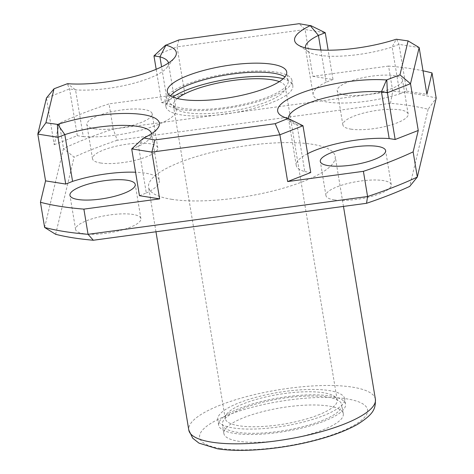 <?xml version="1.0" encoding="UTF-8"?>
<svg xmlns="http://www.w3.org/2000/svg" width="474" height="474" viewBox="0 0 474 474"><rect width="100%" height="100%" fill="white"/><g stroke="black" fill="none" stroke-linecap="round" stroke-linejoin="round"><path stroke-width="0.36" stroke-dasharray="2.37 1.78" d="M55.63 234.298L74.086 157.137L63.492 148.516A236.413 62.716 -9.4 0 1 113.221 129.058L117.226 140.263L390.463 103.314A226.957 60.204 -9.4 0 1 428.146 109.257L436.187 98.118A236.413 62.716 -9.4 0 0 392.745 91.263L113.221 129.058L109.056 103.871A236.413 62.716 -9.4 0 0 59.321 123.329L63.492 148.516L44.615 227.449M390.463 103.314L392.745 91.263L388.573 66.076A236.413 62.716 -9.4 0 1 423.004 70.804M171.552 199.293A94.563 25.086 -9.4 0 0 276.609 190.027A94.563 25.086 -9.4 0 0 335.183 156.337A94.563 25.086 -9.4 0 0 237.788 147.029A94.563 25.086 -9.4 0 0 148.593 187.224A94.563 25.086 -9.4 0 0 171.552 199.293M322.901 429.853A60.524 16.057 -9.4 0 0 343.295 413.761A60.524 16.057 -9.4 0 0 280.964 407.806A60.524 16.057 -9.4 0 0 223.876 433.532A60.524 16.057 -9.4 0 0 260.066 442.206A60.524 16.057 -9.4 0 0 322.901 429.853M153.961 55.891L177.057 46.855L184.801 93.633L109.056 103.871M178.799 39.97L177.057 46.855L305.078 29.542L325.259 32.724M388.573 66.076L312.822 76.32L305.078 29.542L299.106 23.7M59.321 123.329L54.208 144.724L46.464 97.946L69.559 88.911L75.532 89.853A57.478 15.245 -9.4 0 0 166.967 67.515A57.478 15.245 -9.4 0 0 168.466 63.012A57.478 15.245 -9.4 0 0 168.466 62.995M428.146 109.257L409.69 186.418M117.226 140.263A226.957 60.204 -9.4 0 0 74.086 157.137M350.902 129.129A33.097 8.781 -9.4 0 0 387.673 125.888A33.097 8.781 -9.4 0 0 408.173 114.098A33.097 8.781 -9.4 0 0 374.087 110.839A33.097 8.781 -9.4 0 0 342.868 124.905A33.097 8.781 -9.4 0 0 350.902 129.129M100.547 162.991A33.097 8.781 -9.4 0 0 137.318 159.744A33.097 8.781 -9.4 0 0 157.818 147.953A33.097 8.781 -9.4 0 0 123.732 144.694A33.097 8.781 -9.4 0 0 92.507 158.766A33.097 8.781 -9.4 0 0 100.547 162.991M83.637 233.688A33.097 8.781 -9.4 0 0 120.408 230.447A33.097 8.781 -9.4 0 0 140.908 218.65A33.097 8.781 -9.4 0 0 106.822 215.397A33.097 8.781 -9.4 0 0 75.603 229.463A33.097 8.781 -9.4 0 0 83.637 233.688M333.998 199.832A33.097 8.781 -9.4 0 0 370.763 196.586A33.097 8.781 -9.4 0 0 391.263 184.795A33.097 8.781 -9.4 0 0 357.177 181.536A33.097 8.781 -9.4 0 0 325.958 195.608A33.097 8.781 -9.4 0 0 333.998 199.832M307.632 153.683A57.478 15.245 -9.4 0 0 296.244 165.408A57.478 15.245 -9.4 0 0 304.782 171.588L297.038 124.81L303.01 125.752M296.244 165.408L288.5 118.63A57.478 15.245 -9.4 0 0 288.5 118.63A57.478 15.245 -9.4 0 0 291.374 122.41A57.478 15.245 -9.4 0 0 297.038 124.81L288.038 118.488M304.782 171.588L310.754 172.53M312.822 76.32L333.003 79.502L328.15 50.197M333.003 79.502L326.165 82.18L320.839 50.019M326.165 82.18A57.478 15.245 -9.4 0 0 313.154 94.705A57.478 15.245 -9.4 0 0 399.884 93.811L392.14 47.039L398.978 44.36L419.152 47.548M305.41 47.915A57.478 15.245 -9.4 0 0 305.41 47.933A57.478 15.245 -9.4 0 0 308.284 51.707A57.478 15.245 -9.4 0 0 392.14 47.039L396.252 39.224M399.884 93.811L406.722 91.138L398.978 44.36L396.602 39.087M406.722 91.138L426.896 94.32M345.244 94.948A33.097 8.781 -9.4 0 0 382.014 91.707A33.097 8.781 -9.4 0 0 402.515 79.916A33.097 8.781 -9.4 0 0 368.428 76.658A33.097 8.781 -9.4 0 0 337.21 90.724A33.097 8.781 -9.4 0 0 345.244 94.948M131.713 148.919L138.55 146.241A57.478 15.245 -9.4 0 0 150.057 138.212A57.478 15.245 -9.4 0 0 151.562 133.709A57.478 15.245 -9.4 0 0 151.556 133.692L159.305 180.487A57.478 15.245 -9.4 0 0 135.576 172.24M139.457 195.691L146.294 193.019L138.55 146.241L143.752 138.005M146.294 193.019A57.478 15.245 -9.4 0 0 159.305 180.487M54.208 144.724L77.303 135.683L69.559 88.911L67.184 83.637M77.303 135.683L83.276 136.625L75.532 89.853L67.486 83.685M83.276 136.625A57.478 15.245 -9.4 0 0 144.766 129.124A57.478 15.245 -9.4 0 0 176.209 109.79A57.478 15.245 -9.4 0 0 167.678 103.61L161.593 66.852M167.678 103.61L161.705 102.668L156.177 69.293M161.705 102.668L184.801 93.633M94.889 128.804A33.097 8.781 -9.4 0 0 131.654 125.563A33.097 8.781 -9.4 0 0 152.16 113.772A33.097 8.781 -9.4 0 0 118.067 110.513A33.097 8.781 -9.4 0 0 86.849 124.579A33.097 8.781 -9.4 0 0 94.889 128.804M170.492 95.801A60.524 16.057 -9.4 0 0 168.774 100.707A60.524 16.057 -9.4 0 0 204.964 109.381A60.524 16.057 -9.4 0 0 267.804 97.028A60.524 16.057 -9.4 0 0 288.192 80.936A60.524 16.057 -9.4 0 0 284.993 76.847M270.263 97.413A64.304 17.058 -9.4 0 0 291.925 80.319A64.304 17.058 -9.4 0 0 225.701 73.991A64.304 17.058 -9.4 0 0 165.047 101.323A64.304 17.058 -9.4 0 0 203.494 110.543A64.304 17.058 -9.4 0 0 270.263 97.413M172.856 97.028A64.304 17.058 -9.4 0 0 165.936 106.721A64.304 17.058 -9.4 0 0 204.389 115.94A64.304 17.058 -9.4 0 0 271.152 102.811A64.304 17.058 -9.4 0 0 292.819 85.717A64.304 17.058 -9.4 0 0 283.15 78.767M177.394 98.515A56.738 15.05 -9.4 0 0 173.401 105.489A56.738 15.05 -9.4 0 0 207.328 113.618A56.738 15.05 -9.4 0 0 266.24 102.034A56.738 15.05 -9.4 0 0 285.354 86.949A56.738 15.05 -9.4 0 0 279.328 81.641M318.06 415.076A56.738 15.05 -9.4 0 0 337.18 399.991A56.738 15.05 -9.4 0 0 278.742 394.404A56.738 15.05 -9.4 0 0 225.227 418.524A56.738 15.05 -9.4 0 0 259.154 426.653A56.738 15.05 -9.4 0 0 318.06 415.076M321.413 420.859A60.524 16.057 -9.4 0 0 341.807 404.766A60.524 16.057 -9.4 0 0 279.47 398.812A60.524 16.057 -9.4 0 0 222.389 424.538A60.524 16.057 -9.4 0 0 258.573 433.212A60.524 16.057 -9.4 0 0 321.413 420.859M323.872 421.244A64.304 17.058 -9.4 0 0 345.534 404.15A64.304 17.058 -9.4 0 0 279.31 397.822A64.304 17.058 -9.4 0 0 218.656 425.154A64.304 17.058 -9.4 0 0 257.104 434.374A64.304 17.058 -9.4 0 0 323.872 421.244M322.978 415.846A64.304 17.058 -9.4 0 0 344.645 398.752A64.304 17.058 -9.4 0 0 278.416 392.425A64.304 17.058 -9.4 0 0 217.762 419.757A64.304 17.058 -9.4 0 0 256.209 428.976A64.304 17.058 -9.4 0 0 322.978 415.846M375.39 399.209A94.563 25.086 -9.4 0 0 278.001 389.906A94.563 25.086 -9.4 0 0 188.8 430.096M220.286 448.41A85.107 22.58 -9.4 0 0 363.12 418.826A85.107 22.58 -9.4 0 0 267.354 403.712A85.107 22.58 -9.4 0 0 220.286 448.41M343.472 206.415L335.183 156.337M155.97 231.774L148.593 187.224M313.154 94.705L305.41 47.933M176.209 109.79L168.466 63.012M391.263 184.795L385.605 150.613M325.958 195.608L320.3 161.427M157.818 147.953L152.16 113.772M92.507 158.766L86.849 124.579M140.908 218.65L135.25 184.469M75.603 229.463L69.945 195.282M408.173 114.098L402.515 79.916M342.868 124.905L337.21 90.724M288.192 80.936L286.705 71.941M168.774 100.707L167.286 91.713M292.819 85.717L291.925 80.319M165.936 106.721L165.047 101.323M337.18 399.991L285.354 86.949M225.227 418.524L173.401 105.489M343.295 413.761L341.807 404.766M223.876 433.532L222.389 424.538M345.534 404.15L344.645 398.752M218.656 425.154L217.762 419.757M291.374 122.41L281.029 115.579M308.284 51.707L297.939 44.876M150.057 138.212L157.652 128.413M166.967 67.515L174.556 57.715"/><path stroke-width="0.71" d="M366.55 203.299A226.957 60.204 -9.4 0 0 409.69 186.418L417.31 177.051A236.413 62.716 -9.4 0 1 367.575 196.509L366.55 203.299L93.313 240.247L88.051 234.31A236.413 62.716 -9.4 0 1 44.615 227.449L40.444 202.268A236.413 62.716 -9.4 0 0 83.886 209.123L88.051 234.31L367.575 196.509L363.404 171.321A236.413 62.716 -9.4 0 0 413.138 151.864L417.31 177.051L436.187 98.118L432.015 72.931A236.413 62.716 -9.4 0 0 423.004 70.804M54.03 88.78L45.907 122.754L57.745 124.431A66.935 17.757 -9.4 0 1 131.677 113.564A66.935 17.757 -9.4 0 1 157.652 128.413A66.935 17.757 -9.4 0 1 143.752 138.005L154.891 139.954L275.193 123.684L288.038 118.488A66.935 17.757 -9.4 0 1 281.029 115.579A66.935 17.757 -9.4 0 1 306.684 91.044A66.935 17.757 -9.4 0 1 386.506 79.97L399.961 74.874L408.09 40.9L396.252 39.224A66.935 17.757 -9.4 0 1 297.939 44.876A66.935 17.757 -9.4 0 1 310.245 25.649L299.106 23.7L178.799 39.97L165.953 45.16A66.935 17.757 -9.4 0 1 174.556 57.715A66.935 17.757 -9.4 0 1 67.486 83.685L54.03 88.78L46.464 97.946L37.813 134.101L45.557 180.872L40.444 202.268M266.317 88.034A60.524 16.057 -9.4 0 0 286.705 71.941A60.524 16.057 -9.4 0 0 224.374 65.987A60.524 16.057 -9.4 0 0 167.286 91.713A60.524 16.057 -9.4 0 0 203.476 100.387A60.524 16.057 -9.4 0 0 266.317 88.034M413.138 151.864L418.252 130.474L410.508 83.697L419.152 47.548L426.896 94.32L432.015 72.931M287.653 181.566L310.754 172.53L303.01 125.752L279.909 134.788L287.653 181.566L363.404 171.321M275.193 123.684L279.909 134.788L151.887 152.101L131.713 148.919L143.403 138.141M83.886 209.123L159.631 198.879L151.887 152.101L154.891 139.954M44.615 227.449L55.63 234.298A226.957 60.204 -9.4 0 0 93.313 240.247M399.961 74.874L410.508 83.697L387.412 92.732L381.44 91.79A57.478 15.245 -9.4 0 0 319.974 99.291A57.478 15.245 -9.4 0 0 288.5 118.613M418.252 130.474L395.156 139.51L387.412 92.732L386.814 80.017M395.156 139.51L389.184 138.568L381.44 91.79L386.506 79.97M389.184 138.568A57.478 15.245 -9.4 0 0 307.632 153.683M328.34 165.651A33.097 8.781 -9.4 0 0 365.104 162.404A33.097 8.781 -9.4 0 0 385.605 150.613A33.097 8.781 -9.4 0 0 351.518 147.355A33.097 8.781 -9.4 0 0 320.3 161.427A33.097 8.781 -9.4 0 0 328.34 165.651M328.15 50.197L325.259 32.724L318.421 35.402A57.478 15.245 -9.4 0 0 305.41 47.915M320.839 50.019L318.421 35.402L310.245 25.649M159.631 198.879L139.457 195.691L131.713 148.919M135.576 172.24A57.478 15.245 -9.4 0 0 72.575 181.382L64.831 134.61L57.994 137.282L37.813 134.101L45.907 122.754M151.556 133.692A57.478 15.245 -9.4 0 0 64.831 134.61L57.745 124.431M72.575 181.382L65.738 184.06L57.994 137.282L57.395 124.567M65.738 184.06L45.557 180.872M77.979 199.507A33.097 8.781 -9.4 0 0 114.749 196.26A33.097 8.781 -9.4 0 0 135.25 184.469A33.097 8.781 -9.4 0 0 101.163 181.216A33.097 8.781 -9.4 0 0 69.945 195.282A33.097 8.781 -9.4 0 0 77.979 199.507M161.593 66.852L159.934 56.833L153.961 55.891L165.645 45.113M168.466 62.995A57.478 15.245 -9.4 0 0 159.934 56.833L165.953 45.16M156.177 69.293L153.961 55.891M284.993 76.847A60.524 16.057 -9.4 0 0 225.861 74.981A60.524 16.057 -9.4 0 0 170.492 95.801M283.15 78.767A64.304 17.058 -9.4 0 0 226.596 79.389A64.304 17.058 -9.4 0 0 172.856 97.028M279.328 81.641A56.738 15.05 -9.4 0 0 226.922 81.368A56.738 15.05 -9.4 0 0 177.394 98.515M419.152 47.548L408.09 40.9M303.01 125.752L288.346 118.541M325.259 32.724L310.594 25.513M375.39 399.209C375.651 409.133 373.636 413.932 358.018 424.058C346.298 430.789 330.751 436.548 311.388 441.33C278.795 449.429 240.62 452.569 217.323 448.76L198.997 443.143L192.711 438.201L188.8 430.096A94.563 25.086 -9.4 0 0 211.765 442.165A94.563 25.086 -9.4 0 0 316.816 432.904A94.563 25.086 -9.4 0 0 375.39 399.209L343.472 206.415M188.8 430.096L155.97 231.774"/></g></svg>
